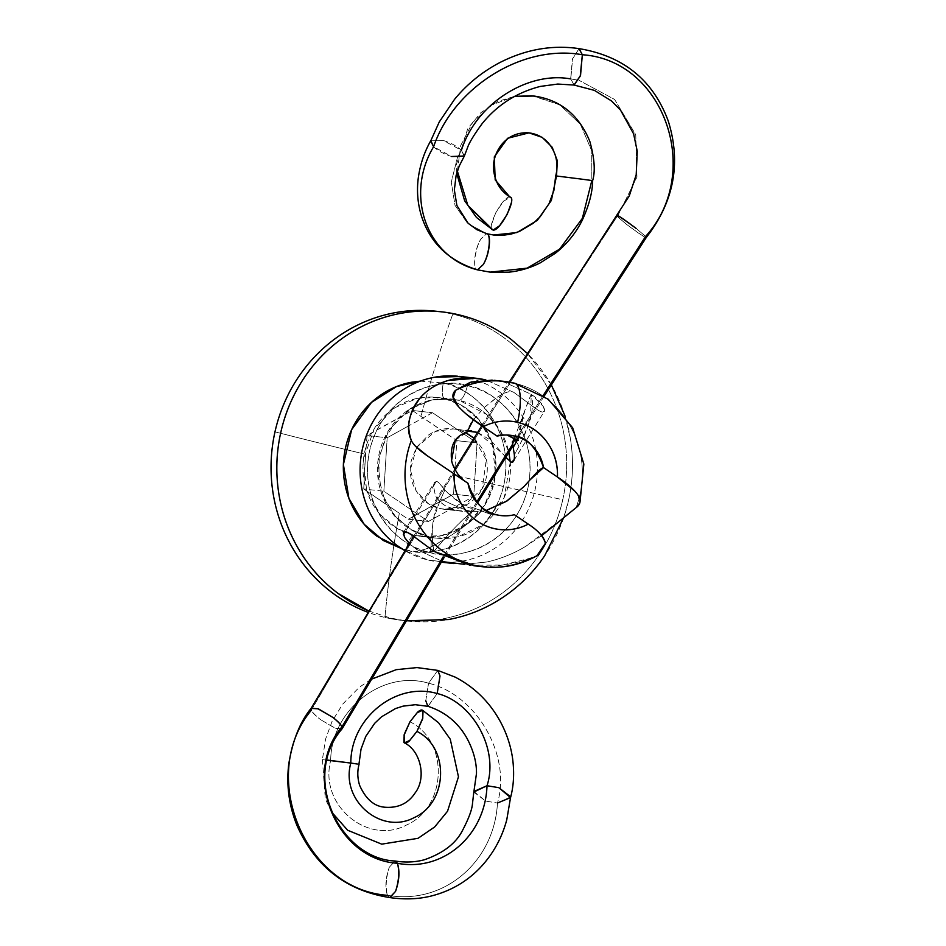 <?xml version="1.0" encoding="UTF-8"?>
<svg xmlns="http://www.w3.org/2000/svg" width="946" height="946" viewBox="0 0 946 946"><rect width="100%" height="100%" fill="white"/><g stroke="black" fill="none" stroke-linecap="round" stroke-linejoin="round"><path stroke-width="0.71" stroke-dasharray="4.73 3.55" d="M534.064 96.031L560.28 105.112L580.619 124.588L591.782 151.112L591.841 180.509L557.951 176.181M557.076 176.051L555.704 175.885M510.426 197.206L509.87 197.04C502.704 195.727 485.416 229.748 493.067 230.091C491.471 229.902 490.927 228.14 491.435 224.793L495.68 212.921L503.307 201.427L510.272 197.123M457.367 171.108L460.749 145.412L472.633 122.507L491.246 105.278L514.494 96.421L491.246 105.278L472.633 122.507L460.749 145.412L457.367 171.108M486.871 233.745L467.572 223.362L455.014 205.329L451.289 182.164L457.332 157.923L451.289 182.164L455.014 205.329L467.572 223.362L486.611 233.697L481.017 238.841C474.454 248.644 472.338 269.669 477.505 269.858C472.645 269.752 474.703 248.715 481.017 238.841L486.611 233.697L493.54 235.022M556.52 175.991L592.657 180.591L591.841 180.509L591.735 150.852L580.336 124.163L559.618 104.71L532.078 95.806M430.749 140.8L443.367 140.516L461.412 150.296L457.367 157.852L461.412 150.296C456.752 146.051 450.734 142.787 443.367 140.516L430.678 140.989M579.094 48.636L572.555 58.936L570.793 78.944L578.704 80.244L570.793 78.944L574.009 85.045M645.61 236.417C647.809 239.527 641.423 235.507 626.489 224.332L617.182 216.409L617.75 215.735L617.182 216.409L626.489 224.332C641.542 235.424 647.915 239.444 645.61 236.417L636.28 228.53L645.61 236.417M617.833 215.641L636.965 177.044L635.747 134.722L614.616 99.448L578.94 80.292L614.616 99.448L635.747 134.722L636.965 177.044L617.833 215.641M570.722 78.376L572.389 58.995L579.023 48.624M311.199 708.235L311.305 710.245C407.691 545.014 509.646 380.398 617.182 216.409C509.646 380.398 407.691 545.014 311.305 710.245C312.748 712.74 315.846 715.874 320.599 719.658C315.751 716.016 312.653 712.882 311.305 710.245C257.596 775.011 304.73 889.453 387.434 895.306C384.892 887.242 385.53 877.864 389.326 867.186C385.944 877.923 385.318 887.301 387.434 895.306C443.851 905.287 494.403 861.747 497.466 803.024C494.403 861.747 443.851 905.287 387.434 895.306L389.882 897.588M543.134 395.594L512.519 444.324L543.134 395.594M476.654 502.16L443.166 556.863L476.654 502.16M342.121 728.751L335.274 728.195L320.599 719.658L335.262 728.373L342.074 728.822M394.967 861.002L389.326 867.186L395.097 861.014M473.804 792.05L485.641 801.085L497.466 803.024L485.641 801.085L473.887 791.495M425.759 700.75L428.562 683.201L425.759 700.75L428.041 706.343L437.194 693.536L427.959 706.319M437.726 670.395L428.562 683.201C477.387 695.192 511.479 756.303 497.466 803.024C511.479 756.303 477.387 695.192 428.562 683.201C382.338 669.437 331.065 709.973 330.662 760.667C331.065 709.973 382.338 669.437 428.562 683.201L437.809 670.418M358.948 764.191L330.662 760.667L359.09 764.214M409.985 721.774C449.539 741.498 446.879 807.352 406.544 825.007C367.888 845.748 318.956 805.212 330.662 760.667C318.956 805.212 367.888 845.748 406.544 825.007C446.879 807.352 449.539 741.498 409.985 721.774M327.139 760.028L330.662 760.667M327.091 760.206L322.397 759.626L327.091 760.194M389.776 897.577L387.434 895.306M497.466 803.024L510.674 796.828M616.485 215.357L617.182 216.409L616.508 215.345M574.127 85.057L570.793 78.944C528.317 70.985 476.157 103.268 461.412 150.296L464.25 156.256M433.599 146.76C438.246 151.029 444.265 154.281 451.644 156.504L433.599 146.76M464.368 155.984L461.412 150.296M489.567 272.07L527.111 268.156L559.547 249.2L582.358 218.384L591.841 180.509M509.87 197.04L495.196 179.906L494.297 156.894L507.588 138.282L528.991 132.866M460.371 376.52L469.133 378.116C480.58 380.812 491.08 385.72 500.623 392.827C510.166 399.945 518.041 408.719 524.226 419.161C530.41 429.602 534.455 440.919 536.335 453.099C538.227 465.278 537.825 477.411 535.129 489.472C532.432 501.546 527.643 512.637 520.773 522.748C513.903 532.858 505.46 541.23 495.456 547.852C485.452 554.474 474.656 558.85 463.043 560.978C451.431 563.095 439.902 562.811 428.455 560.115L441.64 561.569L428.455 560.115L404.912 550.667A93.311 88.64 96.3 0 0 428.455 560.115A93.311 88.64 96.3 0 0 443.461 562.255A93.311 88.64 96.3 0 0 536.548 481.62A93.311 88.64 96.3 0 0 469.133 378.116L485.901 379.973L469.133 378.116A93.311 88.64 96.3 0 0 457.592 376.224M486.232 510.462L481.017 511.538L471.723 511.715L457.533 510.485C446.796 508.014 439.382 502.87 435.29 495.077L433.41 485.605L436.437 481.384L405.243 531.747L436.437 481.384L434.32 482.637L433.41 485.605L435.29 495.077C436.981 499.145 440.41 502.752 445.59 505.897L457.533 510.485L471.723 511.715L481.017 511.538C475.992 517.521 466.26 525.302 451.821 534.916L434.994 544.896C425.416 549.827 419.267 551.352 416.571 549.472L441.9 561.132L416.571 549.472L409.251 543.512M404.486 537.316L403.363 534.608M470.138 565.259L502.503 565.081L531.865 557.809L538.617 554.794M438.317 311.506A155.511 147.73 -83.7 0 1 452.767 314.131A404.32 125.451 -76.7 0 0 420.982 416.406A404.32 125.451 103.3 0 1 452.767 314.131A155.511 147.73 -83.7 0 1 562.752 499.725A404.32 14.509 12.6 0 1 454.541 475.306A401.542 125.25 93.3 0 1 456.953 440.67L420.982 416.406A401.624 56.169 31.8 0 1 412.385 410.469L367.083 435.527A401.542 125.25 -86.7 0 0 365.653 454.34A404.32 14.509 12.6 0 1 274.979 431.849A404.32 14.509 -167.4 0 0 365.653 454.34A401.542 125.25 -86.7 0 0 363.749 489.023L399.342 513.252A404.32 125.451 -76.7 0 0 384.963 617.454A155.511 147.73 -83.7 0 1 367.852 612.251M510.261 462.05L504.183 497.584L483.524 524.332L458.278 536.701L436.26 538.132L414.23 535.223A69.98 66.48 96.3 0 0 425.487 536.82A69.98 66.48 96.3 0 0 495.302 476.346A69.98 66.48 96.3 0 0 444.738 398.715L444.738 398.715C442.042 397.426 441.569 392.2 443.307 383.012C467.206 385.128 516.516 423.099 503.792 485.097C488.916 546.587 428.408 558.66 406.011 549.851C408.365 540.734 411.108 535.862 414.23 535.223L421.774 536.524L441.404 535.625L464.096 526.283L484.719 505.294L495.515 474.726L492.31 443.248L478.652 419.279L461.258 405.148L444.738 398.715A69.98 66.48 96.3 0 0 433.481 397.119A69.98 66.48 96.3 0 0 363.666 457.592A69.98 66.48 96.3 0 0 414.23 535.223L428.715 536.82A69.98 66.48 -83.7 0 1 378.152 459.2A69.98 66.48 -83.7 0 1 447.966 398.715A69.98 66.48 -83.7 0 1 459.224 400.324L444.738 398.715L459.224 400.324L486.764 414.525L499.996 430.217L508.853 452.377M467.442 385.696C465.089 394.801 462.346 399.685 459.224 400.324C462.346 399.685 465.089 394.801 467.442 385.696C456.942 383.225 446.382 382.953 435.739 384.904C425.097 386.843 415.188 390.852 406.023 396.93C396.847 402.996 389.113 410.67 382.823 419.941C376.52 429.212 372.133 439.382 369.661 450.45C367.19 461.506 366.812 472.622 368.55 483.784C370.276 494.959 373.977 505.33 379.653 514.896C385.329 524.462 392.531 532.515 401.281 539.031C410.032 545.558 419.657 550.052 430.146 552.523C452.555 561.345 513.051 549.259 527.939 487.781C540.651 425.783 491.341 387.801 467.442 385.696C445.046 376.886 384.537 388.96 369.661 450.45C356.938 512.436 406.248 550.418 430.146 552.523C440.647 555.006 451.207 555.267 461.849 553.315C472.492 551.376 482.401 547.367 491.565 541.289C500.741 535.223 508.475 527.549 514.778 518.278C521.069 509.007 525.456 498.838 527.939 487.781C530.41 476.713 530.777 465.598 529.051 454.435C527.312 443.272 523.611 432.901 517.935 423.323C512.271 413.757 505.058 405.704 496.307 399.188C487.557 392.673 477.931 388.167 467.442 385.696M428.715 536.82L428.715 536.82C431.411 538.108 431.884 543.347 430.146 552.523C431.884 543.347 431.411 538.108 428.715 536.82L412.196 530.399L394.801 516.268L381.143 492.298L377.939 460.808L388.735 430.253L409.358 409.263L432.05 399.91L451.68 399.023L459.224 400.324A69.98 66.48 -83.7 0 1 509.788 477.955A69.98 66.48 -83.7 0 1 439.973 538.428A69.98 66.48 -83.7 0 1 428.715 536.82M473.39 419.752L484.34 407.442L497.454 397.119C505.377 391.963 510.852 390.379 513.855 392.389L485.901 379.973L513.855 392.389L531.025 405.113C536.323 409.358 540.166 411.664 542.555 412.042C545.002 412.208 545.263 410.351 543.311 406.484C541.278 402.582 537.245 398.514 531.226 394.305L503.804 381.959L514.033 383.095A93.311 88.64 -83.7 0 1 576.055 507.706A93.311 88.64 96.3 0 0 514.033 383.095A93.311 88.64 96.3 0 0 503.757 381.333M565.01 516.634L525.692 546.35C513.867 553.54 500.99 558.755 487.048 561.971L464.25 564.289M574.979 491.258L577.379 494.238M578.006 495.184L579.626 503.118L580.028 501.853M384.963 617.454A404.32 125.451 103.3 0 1 399.342 513.252A401.624 56.169 -148.2 0 0 408.317 519.224L453.619 494.167A401.542 125.25 93.3 0 1 454.541 475.306A404.32 14.509 -167.4 0 0 562.752 499.725A155.511 147.73 -83.7 0 1 384.963 617.454A155.511 147.73 96.3 0 0 562.752 499.725A155.511 147.73 96.3 0 0 452.767 314.131M486.22 510.45L481.017 511.538C474.123 518.964 464.391 526.756 451.821 534.916L437.478 543.572C426.575 549.638 419.61 551.601 416.571 549.472L409.299 543.442M473.378 419.74L484.34 407.442L495.42 398.491C504.514 392.283 510.663 390.249 513.855 392.389L531.025 405.113C537.777 409.996 541.62 412.314 542.555 412.042L544.317 411.344L543.311 406.484L531.226 394.305C534.797 406.78 530.73 424.092 518.999 446.228L514.364 454.908L514.139 459.673M505.814 457.249L490.631 440.197L477.635 432.417M471.522 422.566L465.787 431.814L466.863 432.251L467.348 431.069L467.04 431.955M416.784 538.676L433.942 551.4C447.34 534.88 460.17 521.577 472.432 511.49L475.069 508.404L476.193 508.522A123.146 34.387 -55.9 0 0 472.432 511.49L475.069 508.404L461.802 504.029L444.809 490.134L440.836 498.897L444.809 490.134C440.268 484.139 437.478 481.218 436.437 481.384C438.329 481.75 441.12 484.671 444.809 490.134L444.809 490.134C458.538 503.319 468.625 509.397 475.069 508.404L489.744 514.056C499.5 515.629 507.706 515.842 514.364 514.707C507.706 515.842 499.5 515.629 489.744 514.056L496.946 514.861M514.435 438.104L519.023 446.205L514.364 454.908L513.122 447.517M529.985 479.929L524.037 486.528M416.63 447.375L410.363 469.724L416.039 490.631L427.97 503.319L439.985 508.546L457.533 510.485L439.985 508.546L444.336 509.303L463.233 506.382L482.235 488.644L486.279 459.756L473.97 438.282M465.728 432.641L457.616 429.673L468.613 430.903L453.252 428.928L435.278 431.447L416.63 447.363M477.647 432.405L503.497 454.317L505.755 457.332M463.552 480.284L467.974 483.276C460.737 479.977 455.286 472.338 451.597 460.347M455.31 440.221L466.863 432.251M415.117 445.862L411.321 440.481M480.225 566.418A93.311 88.64 96.3 0 0 531.865 557.809C516.339 563.485 499.996 566.335 482.838 566.37L475.873 565.992M433.942 551.4C430.371 529.985 432.677 512.484 440.848 498.897C455.712 506.429 466.248 510.627 472.421 511.502C462.748 518.916 449.918 532.22 433.942 551.4C429.508 538.203 431.814 520.69 440.848 498.897L440.836 498.909C455.688 506.477 466.212 510.674 472.421 511.49A123.146 34.387 124.1 0 1 476.193 508.522L489.744 514.056M412.385 410.469L432.488 412.704L412.385 410.469A401.624 56.169 -148.2 0 0 420.982 416.406A401.624 56.169 -148.2 0 0 456.953 440.67A401.542 125.25 -86.7 0 0 454.541 475.306A401.542 125.25 -86.7 0 0 453.619 494.167A401.542 69.957 -26.2 0 0 408.317 519.224L428.42 521.447L383.851 491.246L387.186 437.762L408.707 425.854L387.186 437.762L367.083 435.527L387.186 437.762L383.851 491.246L363.749 489.023L383.851 491.246L428.42 521.447L408.317 519.224A401.624 56.169 31.8 0 1 399.342 513.252A401.624 56.169 31.8 0 1 363.749 489.023A401.542 125.25 93.3 0 1 365.653 454.34A401.542 125.25 93.3 0 1 367.083 435.527A401.542 69.957 153.8 0 1 412.385 410.469L412.279 410.529M458.668 406.839L466.094 413.97M514.033 383.095L494.983 380.375M420.284 381.132L443.307 383.012C453.796 385.495 463.422 389.989 472.172 396.516C480.923 403.031 488.124 411.072 493.8 420.651C499.476 430.217 503.177 440.588 504.904 451.762C506.642 462.925 506.264 474.041 503.792 485.097C501.321 496.165 496.934 506.335 490.631 515.605C484.34 524.876 476.607 532.551 467.43 538.617C458.266 544.683 448.357 548.704 437.714 550.643C427.072 552.594 416.512 552.322 406.011 549.851L401.743 548.715L406.011 549.851C408.365 540.734 411.108 535.862 414.23 535.223L397.722 528.79L380.316 514.659L366.658 490.69L363.465 459.212L374.249 428.644L394.872 407.655L417.564 398.313L437.194 397.415L451.68 399.023L432.476 399.898L414.088 406.733M420.32 381.12L443.307 383.012C441.569 392.2 442.042 397.426 444.738 398.715L444.561 398.692C475.4 405.03 499.263 439.192 494.817 473.946C491.636 511.987 455.783 541.455 421.774 536.524L436.26 538.132L428.893 536.855L410.753 529.405L395.381 516.398L384.324 498.885L378.755 478.451L379.275 457.036L385.862 436.709L397.84 419.433L413.993 406.792M368.633 610.939L390.757 618.105L405.893 620.824M563.639 517.805L568.546 500.375C573.04 480.261 573.714 460.052 570.568 439.748L565.093 416.181M551.317 384.809L527.36 353.414M458.562 314.77A155.511 147.73 -83.7 0 1 568.546 500.375A155.511 147.73 -83.7 0 1 390.757 618.105M432.488 412.704L408.861 425.771L432.488 412.704L477.056 442.905L456.953 440.67L477.056 442.905L432.488 412.704M453.619 494.167L473.721 496.39L477.056 442.905L473.721 496.39L453.619 494.167M428.42 521.447L473.721 496.39L428.42 521.447M474.041 438.187L481.479 447.47C487.06 456.894 488.644 467.04 486.209 477.931C483.773 488.822 478.037 497.253 469.015 503.237C459.993 509.208 450.308 510.982 439.985 508.546C429.65 506.11 421.691 500.174 416.11 490.749C410.529 481.337 408.956 471.179 411.38 460.288L416.536 447.292L428.573 434.983C437.596 429.011 447.281 427.237 457.616 429.673L465.834 432.594M536.867 555.81L531.865 557.809M541.68 535.673L525.692 546.35C513.501 553.706 500.623 558.909 487.048 561.971L464.427 564.324M492.168 380.103L503.804 381.959L531.226 394.305C523.741 411.498 519.508 425.747 518.514 437.076A123.146 34.387 -55.9 0 0 518.349 440.446A123.146 34.387 124.1 0 1 518.514 437.076L517.226 440.328L518.514 437.076L514.447 438.081L518.514 437.076L524.876 410.363L531.226 394.305L530.529 419.007L522.677 438.909M507.375 435.195C501.203 434.025 497.797 434.344 497.158 436.153M522.665 438.944L518.999 446.228L514.399 438.175L524.876 410.363M456.705 173.26L456.516 164.226L467.821 128.372L480.911 112.657L497.809 101.423L514.648 96.338M493.8 235.046L494.616 235.128M544.092 396.232L512.815 446.027M477.434 503.071L444.182 557.371M322.409 759.543L325.294 798.885L331.656 812.106M371.116 679.334L359.303 687.269L342.689 704.12L332.022 721.502L325.566 739.122L322.397 759.626M413.615 536.347L454.813 469.157M481.798 425.735L509.208 382.089M474.123 378.045L476.145 378.27M438.506 561.853L441.285 562.161M453.867 563.556L455.582 563.745M403.481 532.444L434.32 482.637M513.832 460.584L544.317 411.344M462.807 511.348L444.336 509.303M469.441 430.726L453.252 428.928M439.535 464.179L465.763 481.952"/><path stroke-width="1.42" d="M557.951 176.181L557.076 176.051M510.426 197.206C501.274 191.802 495.763 183.406 493.883 171.995C490.773 156.882 502.905 131.056 528.991 132.866C541.585 134.592 550.312 141.924 555.172 154.86C557.371 162.038 557.549 169.05 555.704 175.885L556.52 175.991L557.348 160.761L552.204 147.269L542.153 137.347L528.991 132.866L507.588 138.282L494.297 156.894L495.196 179.906L509.87 197.04C511.467 197.217 512.011 198.979 511.502 202.326L507.269 214.21L499.63 225.704L493.067 230.091L467.856 205.388L457.367 171.108L467.856 205.388L492.109 229.689M456.705 173.26L464.616 200.694L476.453 217.438L493.067 230.091C500.233 231.392 517.533 197.371 509.87 197.04M591.841 180.509L579.981 178.924L591.841 180.509L582.358 218.384L559.547 249.2L527.111 268.156L490.123 272.141L508.853 272.176C519.886 271.005 530.387 267.884 540.355 262.811L555.408 253.221C566.512 244.47 575.345 233.733 581.885 220.997C588.897 206.003 592.492 192.535 592.657 180.591C595.46 171.261 594.514 158.195 589.819 141.392C578.846 114.62 559.926 99.46 533.059 95.913L514.494 96.421L534.064 96.031M493.54 235.022L516.918 232.55L537.34 220.335L551.341 200.481L556.52 175.991L555.692 175.944L553.883 190.489L549.058 203.626L540.142 216.752L533.378 223.197L519.401 231.463L511.313 234.017L503.97 235.164L494.616 235.128M544.092 396.232L646.307 237.458L645.61 236.417C703.528 172.751 664.198 60.106 582.346 54.75C664.198 60.106 703.528 172.751 645.61 236.417L646.284 237.481C673.99 201.782 681.321 162.996 668.29 121.123C653.142 80.138 623.367 55.968 578.94 48.613L582.346 54.75C522.145 43.965 453.631 87.564 433.599 146.76C453.631 87.564 522.145 43.965 582.346 54.75L579.094 48.636C551.861 44.651 525.077 49.476 498.767 63.122C481.49 72.404 466.745 84.49 454.518 99.377L439.263 121.963L430.678 140.989L433.599 146.76C404.947 194.344 425.712 256.922 477.505 269.858L490.123 272.141L477.505 269.858C425.712 256.922 404.947 194.344 433.599 146.76L430.844 140.623C424.494 151.679 420.331 163.918 418.369 177.34C416.595 190.595 417.624 203.496 421.467 216.055C430.123 242.897 448.723 260.812 477.245 269.799L476.985 269.716M570.722 78.376L570.793 78.944C528.317 70.985 476.157 103.268 461.412 150.296M645.61 236.417L543.134 395.594L645.61 236.417M512.519 444.324L476.654 502.16L512.519 444.324M395.097 861.014L397.438 863.284C335.948 859.618 301.088 774.135 342.003 726.776C301.088 774.135 335.948 859.618 397.438 863.284L394.967 861.002C340.264 858.696 300.45 777.577 342.074 728.822L342.003 726.776L443.166 556.863L342.003 726.776L342.121 728.751M387.434 895.306C304.73 889.453 257.596 775.011 311.305 710.245L311.116 708.365L318.069 708.826L332.72 717.34L318.353 708.814L311.199 708.235C300.13 721.703 292.645 740.363 288.719 764.238C286.248 785.251 288.979 805.625 296.914 825.35C315.184 866.607 346.177 890.694 389.882 897.588L395.558 891.38L389.681 897.565C405.893 899.894 420.816 899.09 434.439 895.153C452.247 890.056 467.442 880.963 480.012 867.896C492.89 854.285 501.794 838.274 506.76 819.851L510.674 796.828L498.861 787.687L510.544 797.608L497.466 803.024M473.887 791.495L487.024 785.724C485.203 836.24 442.444 871.987 397.438 863.284C442.444 871.987 485.203 836.24 487.024 785.724L473.804 792.05L472.492 803.544C472.054 809.705 468.613 818.881 462.18 831.073C455.534 843.702 442.976 853.257 424.494 859.725C415.259 862.244 405.503 862.681 395.215 861.037M473.993 790.962L476.488 773.402C476.571 766.91 475.661 754.329 466.804 737.998C457.935 722.354 444.951 711.794 427.876 706.295L425.759 700.75M327.091 760.194L350.812 763.067C350.67 717.967 396.043 681.51 437.194 693.536C472.267 701.897 499.039 748.842 487.024 785.724C499.039 748.842 472.267 701.897 437.194 693.536C396.043 681.51 350.67 717.967 350.812 763.067L357.375 764.025L350.812 763.067C340.3 800.529 381.451 835.188 414.052 817.675C447.777 802.918 450 747.872 416.938 731.388L409.76 740.458L404.356 742.847L404.108 735.113L409.985 721.774L417.777 711.995C420.343 709.843 422.093 709.429 423.051 710.753L422.696 718.794L416.938 731.388L409.133 741.167C406.579 743.32 404.817 743.733 403.859 742.409L404.214 734.368L409.985 721.774L417.151 712.705L422.555 710.316L422.803 718.049L416.938 731.388C450 747.872 447.777 802.918 414.052 817.675C381.451 835.188 340.3 800.529 350.812 763.067L327.139 760.028M428.041 706.343L415.341 704.711L403.067 706.142L395.463 708.578L381.475 716.832L374.687 723.3L365.747 736.449L361.041 749.114L358.948 764.191M437.809 670.418L440.008 675.964L437.194 693.536L440.008 675.964L437.726 670.395L417.02 667.58L396.22 669.673L371.116 679.334M330.662 760.667L327.091 760.206M487.024 785.724L498.861 787.687L487.024 785.724M397.438 863.284C399.922 871.325 399.295 880.691 395.558 891.38C398.976 880.643 399.59 871.278 397.438 863.284M342.003 726.776C340.584 724.258 337.486 721.112 332.72 717.34C337.568 720.994 340.655 724.139 342.003 726.776M636.28 228.53C621.002 217.273 614.64 213.228 617.182 216.409C614.522 212.921 620.895 216.965 636.28 228.53M464.25 156.256L451.644 156.504L464.368 155.984L467.454 147.883C468.991 143.071 473.828 135.065 481.952 123.902C496.993 105.124 516.421 92.637 540.261 86.429L557.773 84.052L574.009 85.045L580.253 75.881L582.346 54.75L580.513 75.715L574.127 85.057M574.234 85.081L594.431 90.39L611.412 100.879L620.481 110.055L633.595 133.835L637.273 151.325L636.197 174.785L629.315 195.81L509.208 382.089M477.505 269.858L483.11 264.691C489.65 254.864 491.778 233.887 486.611 233.697C491.459 233.804 489.437 254.805 483.11 264.691L477.505 269.858M528.991 132.866L542.153 137.347L552.204 147.269L557.348 160.761L556.52 175.991L579.981 178.924L556.52 175.991L551.341 200.481L537.34 220.335L516.918 232.55L493.8 235.046L487.048 233.804M457.592 376.224A93.311 88.64 96.3 0 0 364.281 441.806A93.311 88.64 96.3 0 0 404.912 550.667L396.965 545.393C387.422 538.274 379.559 529.5 373.363 519.058C367.178 508.617 363.146 497.3 361.254 485.121C359.362 472.941 359.764 460.82 362.46 448.747C365.156 436.685 369.945 425.594 376.815 415.471C383.698 405.361 392.129 396.989 402.133 390.367C412.137 383.745 422.945 379.37 434.545 377.241L460.371 376.52M441.64 561.569L445.211 561.971L441.64 561.569M409.251 543.512L404.486 537.316L403.481 532.444L405.243 531.747C407.537 532.066 411.38 534.372 416.784 538.676L433.942 551.4L470.138 565.259M403.363 534.608L405.243 531.747C406.461 531.581 410.304 533.887 416.784 538.676L416.831 538.712M531.865 557.809A93.311 88.64 -83.7 0 1 482.046 566.666A93.311 88.64 -83.7 0 1 411.321 440.481C405.491 427.829 408.613 413.426 420.686 397.285C427.344 389.646 436.555 384.041 448.345 380.434L476.145 378.27L485.676 379.914M367.852 612.251A155.511 147.73 -83.7 0 1 274.979 431.849A155.511 147.73 96.3 0 0 338.42 597.127M368.644 610.915A155.511 147.73 -83.7 0 1 283.883 420.686A155.511 147.73 -83.7 0 1 458.562 314.77C439.476 310.264 420.261 309.791 400.915 313.327C381.569 316.863 363.56 324.147 346.886 335.191C330.213 346.236 316.153 360.178 304.695 377.04C293.236 393.903 285.266 412.385 280.773 432.499C276.279 452.614 275.605 472.811 278.751 493.114C281.896 513.418 288.625 532.279 298.948 549.685C309.259 567.08 322.361 581.719 338.278 593.568L368.633 610.939M438.317 311.506A155.511 147.73 96.3 0 0 274.979 431.849A155.511 147.73 -83.7 0 1 438.317 311.506M508.853 452.377L510.261 462.05M579.626 503.118L576.055 507.706L565.01 516.634M464.25 564.289L445.211 561.971L464.427 564.324M513.122 447.517L517.226 440.328L518.349 440.446L507.375 435.195L514.577 436C526.804 437.017 536.465 447.553 543.548 467.584L557.454 477.009C557.951 463.978 554.462 452.33 546.965 442.042C539.468 431.754 529.689 425.192 517.628 422.342A38.881 12.062 -76.7 0 0 514.529 383.177A38.881 12.062 103.3 0 1 517.628 422.342A54.43 51.711 -83.7 0 1 557.454 477.009L574.979 491.258M577.379 494.238L578.006 495.184M409.299 543.442L404.486 537.316M514.139 459.673L511.514 462.417L505.814 457.249M477.635 432.417L467.277 431.08M473.378 419.74L467.04 431.955L473.39 419.752M466.094 413.97L483.252 426.717A54.43 51.711 -83.7 0 1 517.628 422.342A54.43 51.711 96.3 0 0 483.252 426.717L497.158 436.153A40.43 38.408 -83.7 0 1 514.577 436L507.375 435.195L517.226 440.328C513.501 440.351 511.928 441.143 512.519 442.704L514.447 438.081M514.577 436C521.979 437.738 528.317 441.475 533.568 447.21C538.83 452.933 542.153 459.732 543.548 467.584L529.985 479.929M486.22 510.45L506.595 501.144L524.037 486.528L506.666 501.25L486.232 510.462M473.97 438.282L465.728 432.641M467.348 431.069L471.723 430.974L468.613 430.903L477.647 432.405M505.755 457.332L511.514 462.417C513.702 462.346 514.659 459.839 514.364 454.896L512.519 442.704M496.946 514.861C484.707 513.832 475.058 503.307 467.974 483.276L454.068 473.851C453.702 483.394 455.594 492.405 459.744 500.848C463.907 509.291 469.784 516.09 477.387 521.246C484.991 526.402 493.327 529.228 502.397 529.748C511.467 530.257 520.087 528.388 528.27 524.131L514.364 514.707A40.43 38.408 -83.7 0 1 496.946 514.861C489.531 513.11 483.205 509.374 477.955 503.65C472.693 497.915 469.37 491.128 467.974 483.276L427.249 455.759L415.117 445.862M455.31 440.221L451.597 460.347C449.882 445.389 454.991 436.023 466.946 432.263L466.946 432.263M473.899 565.767L483.406 566.831C503.106 568.818 521.506 564.809 538.617 554.794L545.428 543.24C543.394 536.5 537.671 530.138 528.27 524.131A54.43 51.711 -83.7 0 1 454.068 473.851L427.249 455.759C418.605 449.847 413.296 444.75 411.321 440.481A93.311 88.64 96.3 0 0 480.225 566.418M503.757 381.333A93.311 88.64 96.3 0 0 455.523 390.367L453.323 397.355L458.668 406.839M494.983 380.375L471.345 381.971L455.523 390.367A93.311 88.64 -83.7 0 1 503.863 381.344A93.311 88.64 -83.7 0 1 514.033 383.095M420.32 381.12L411.605 382.219C400.962 384.171 391.053 388.179 381.888 394.245C372.712 400.324 364.979 407.998 358.676 417.269C352.385 426.54 347.998 436.709 345.515 447.765C343.043 458.834 342.677 469.949 344.403 481.112C346.141 492.275 349.843 502.645 355.519 512.224C361.183 521.79 368.396 529.843 377.147 536.358L401.754 548.715L383.248 540.473L364.21 524.309L348.908 498.376L343.398 464.498L351.664 429.638L371.589 402.31L396.469 386.595L420.284 381.132M405.893 620.824L448.404 619.547C467.75 616 485.759 608.716 502.432 597.671C519.106 586.638 533.166 572.685 544.624 555.834L563.639 517.805M565.093 416.181L551.317 384.809M527.36 353.414L511.041 339.295C495.136 327.446 477.635 319.263 458.562 314.77M465.834 432.594L474.041 438.187M475.873 565.992L433.942 551.4M514.364 514.707L528.27 524.131C538.463 530.836 544.187 537.198 545.428 543.24L536.867 555.81M524.037 486.528L534.928 474.419C538.7 470.399 541.573 468.128 543.548 467.584L557.454 477.009C566.926 483.276 573.583 489.058 577.438 494.332C581.364 499.725 580.903 504.183 576.055 507.706L541.68 535.673M411.321 440.481C408.802 432.854 408.14 426.232 409.334 420.615C410.907 411.806 414.691 404.037 420.686 397.285C427.769 389.362 436.993 383.745 448.345 380.434C460.324 377.028 472.834 376.875 485.901 379.973M451.597 460.347C452.011 463.694 454.163 468.376 458.053 474.384L463.552 480.284M497.158 436.153L483.252 426.717C473.035 420.012 464.829 413.378 458.621 406.792C452.235 399.839 451.207 394.364 455.523 390.367L470.245 382.302L492.168 380.103M514.648 96.338L532.078 95.806M490.123 272.141L477.292 269.811M512.815 446.027L477.434 503.071M444.182 557.371L342.18 728.668M359.09 764.214C357.233 771.073 357.411 778.12 359.622 785.334C365.818 799.181 374.261 806.477 384.975 807.234C398.195 808.203 408.246 803.426 415.14 792.89C426.871 777.683 420.462 750.474 404.356 742.847M331.656 812.106L347.667 830.257L381.735 844.151L418.026 838.322L434.663 826.97L447.529 811.254L458.467 776.808L450.272 739.228L438.566 722.744L422.756 710.422M510.544 797.608C513.749 785.724 514.435 772.74 512.614 758.657C510.722 745.294 506.394 732.523 499.63 720.332C489.035 701.483 474.218 687.08 455.18 677.123L437.88 670.442M311.151 708.306L413.615 536.347M454.813 469.157L481.798 425.735M486.871 233.745L476.89 229.677L468.152 223.291L456.883 205.507L454.352 189.933L456.114 175.471L459.248 165.988L464.119 156.504M486.823 233.733L493.8 235.046M459.082 376.378L474.123 378.045M441.285 562.161L453.867 563.556M494.486 380.304L514.482 383.165L548.172 399.188L572.661 427.805L583.848 464.084L580.028 501.853M470.931 423.512L471.522 422.566M471.723 430.974L469.441 430.726M433.15 459.851L439.535 464.179"/></g></svg>
